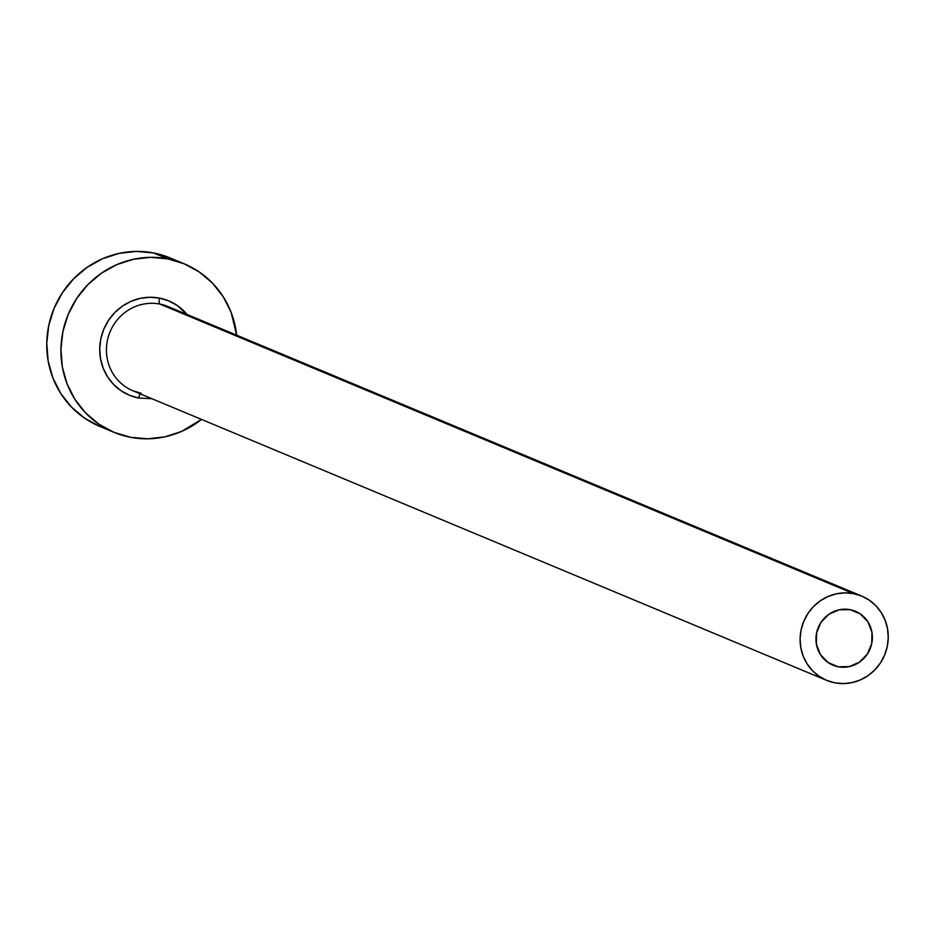 <?xml version="1.0" encoding="UTF-8"?>
<svg xmlns="http://www.w3.org/2000/svg" width="935" height="935" viewBox="0 0 935 935"><rect width="100%" height="100%" fill="white"/><g stroke="black" fill="none" stroke-linecap="round" stroke-linejoin="round"><path stroke-width="1.4" d="M838.204 666.772A29.207 28.038 -67.3 0 1 832.921 665.171A29.207 28.038 -67.3 0 1 817.319 630.12A29.207 28.038 -67.3 0 1 850.137 609.667L860.235 613.874L867.89 621.787L871.934 632.2L871.747 643.525L867.364 654.044L859.452 662.155L849.214 666.62L838.204 666.772L828.106 662.564L820.462 654.652L816.419 644.238L816.594 632.913L820.977 622.383L828.889 614.272L839.127 609.807L850.137 609.667A29.207 28.038 -67.3 0 1 855.42 611.256A29.207 28.038 -67.3 0 1 871.023 646.307A29.207 28.038 -67.3 0 1 838.204 666.772L828.071 662.529L838.204 666.772M141.091 393.249A5.481 1.508 -79.1 0 0 138.649 398.029A51.121 49.064 -67.3 0 1 100.828 338.786A51.121 49.064 -67.3 0 1 159.523 298.113A5.481 1.508 -79.1 0 0 159.827 304.062A45.64 43.805 112.7 0 0 109.161 334.169A45.64 43.805 112.7 0 0 129.533 389.182A45.64 43.805 112.7 0 0 141.185 393.273M861.754 596.098L168.09 306.551A45.64 43.805 112.7 0 0 159.827 304.062L853.491 593.608A45.64 43.805 -67.3 0 1 861.754 596.098A45.64 43.805 -67.3 0 1 886.135 650.865A45.64 43.805 -67.3 0 1 834.85 682.831A45.64 43.805 -67.3 0 1 826.587 680.341A45.64 43.805 -67.3 0 1 802.218 625.573A45.64 43.805 -67.3 0 1 853.491 593.608L159.827 304.062A45.64 43.805 112.7 0 0 108.542 336.016A45.64 43.805 112.7 0 0 132.922 390.783L826.587 680.341L834.85 682.831L843.44 683.59L852.054 682.608L860.364 679.92L868.054 675.631L874.821 669.892L880.419 662.95L884.615 655.061L887.257 646.517L888.25 637.647L887.549 628.811L885.176 620.326L881.226 612.542L875.861 605.74L869.269 600.176L861.719 596.086L853.491 593.608L844.913 592.848L836.299 593.83L827.989 596.518L820.299 600.808L813.52 606.534L807.933 613.489L803.738 621.378L801.085 629.921L800.091 638.78L800.804 647.628L803.165 656.101L807.115 663.897L812.492 670.699L819.072 676.25L826.622 680.353M184.253 263.834L170.065 257.92A91.279 87.609 112.7 0 0 153.539 252.941L167.727 258.855A91.279 87.609 -67.3 0 1 184.253 263.834A91.279 87.609 -67.3 0 1 236.684 335.186L231.097 312.302L223.196 296.722L212.455 283.106L199.284 271.991L184.183 263.81L167.727 258.855L153.539 252.941A91.279 87.609 112.7 0 0 50.981 316.86A91.279 87.609 112.7 0 0 99.741 426.383L113.93 432.309A91.279 87.609 -67.3 0 1 65.169 322.785A91.279 87.609 -67.3 0 1 167.727 258.855L150.558 257.335L133.331 259.299L116.711 264.675L101.331 273.254L87.797 284.719L76.612 298.604L68.208 314.394L62.914 331.481L60.939 349.211L62.341 366.894L67.086 383.841L74.975 399.432L85.716 413.036L98.888 424.151L114 432.344L130.456 437.288A91.279 87.609 -67.3 0 1 113.93 432.309M201.528 419.418A91.279 87.609 -67.3 0 1 130.456 437.288L147.625 438.807L164.84 436.844L181.472 431.467L201.528 419.418M151.902 398.707L138.649 398.029L129.439 395.26L120.977 390.678L113.602 384.449L107.583 376.828L103.166 368.109L100.513 358.608L99.718 348.708L100.828 338.786L103.797 329.214L108.495 320.366L114.76 312.594L122.345 306.177L130.958 301.374L140.262 298.358L149.916 297.26L159.523 298.113L168.744 300.883L177.194 305.464L187.058 314.464A51.121 49.064 -67.3 0 0 159.523 298.113A5.481 1.508 100.9 0 0 159.827 304.062A45.64 43.805 112.7 0 1 171.479 308.141M169.995 257.885L153.539 252.941L136.37 251.41L119.142 253.373L102.523 258.75L87.154 267.34L73.608 278.794L62.423 292.678L54.02 308.48L48.725 325.567L46.75 343.285L48.153 360.968L52.898 377.927L60.787 393.506L71.528 407.111L84.711 418.225L99.811 426.418M138.649 398.029A5.481 1.508 100.9 0 1 141.021 393.238M141.103 393.249L132.922 390.783"/></g></svg>
